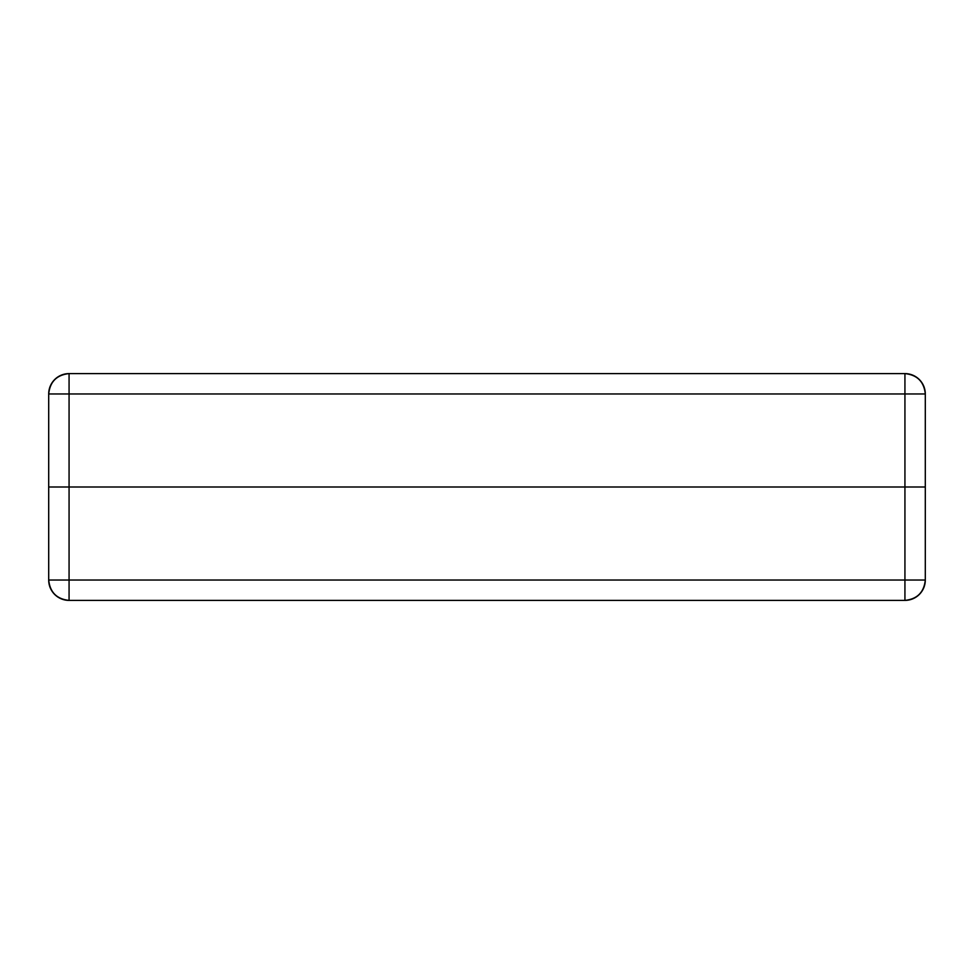 <?xml version="1.0" encoding="UTF-8"?>
<svg xmlns="http://www.w3.org/2000/svg" width="974" height="974" viewBox="0 0 974 974"><rect width="100%" height="100%" fill="white"/><g stroke="black" fill="none" stroke-linecap="round" stroke-linejoin="round"><path stroke-width="1.46" d="M69.069 373.602L904.931 373.602C917.216 374.905 924.009 381.686 925.3 393.971L904.931 393.971L904.931 373.602L69.069 373.602L69.069 393.971L48.7 393.971A20.369 20.369 -90 0 1 69.069 373.602L69.069 393.971L904.931 393.971L904.931 373.602A20.369 20.369 0 0 1 925.3 393.971L904.931 393.971L904.931 487L925.3 487L925.3 393.971L925.3 487L69.069 487L69.069 393.971L48.7 393.971C49.991 381.686 56.784 374.905 69.069 373.602M48.7 393.971L48.7 487L69.069 487L69.069 393.971L904.931 393.971L904.931 487L925.3 487L904.931 487L904.931 580.029L925.3 580.029A20.369 20.369 -90 0 1 904.931 600.398L69.069 600.398L904.931 600.398L904.931 580.029L69.069 580.029L69.069 600.398C56.784 599.095 49.991 592.314 48.7 580.029L69.069 580.029L69.069 600.398A20.369 20.369 0 0 1 48.7 580.029L69.069 580.029L69.069 487L904.931 487L904.931 580.029L925.3 580.029C924.009 592.314 917.216 599.095 904.931 600.398L904.931 580.029L69.069 580.029L69.069 487L904.931 487L48.7 487L69.069 487L48.7 487L48.7 580.029L48.7 393.971M925.3 580.029L925.3 487L925.3 580.029"/></g></svg>
